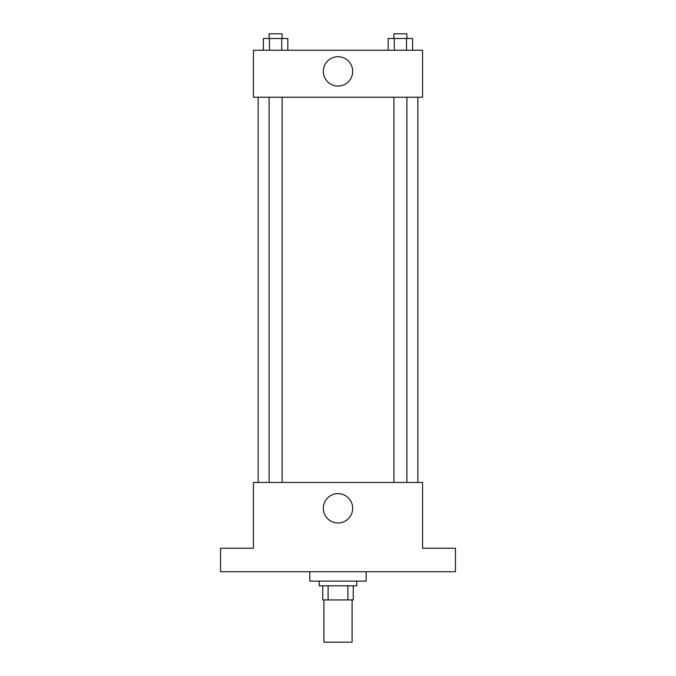 <?xml version="1.0" encoding="UTF-8"?>
<svg xmlns="http://www.w3.org/2000/svg" width="676" height="676" viewBox="0 0 676 676"><rect width="100%" height="100%" fill="white"/><g stroke="black" fill="none" stroke-linecap="round" stroke-linejoin="round"><path stroke-width="1.01" d="M323.905 599.916L323.905 642.2L352.095 642.2L352.095 599.916M347.886 585.822L347.886 599.916L322.731 599.916L322.731 585.822M347.886 599.916L353.269 599.916L353.269 585.822L353.269 599.916M356.793 581.123L356.793 585.822L319.207 585.822L319.207 581.123M328.113 585.822L328.113 599.916M309.811 571.727L309.811 581.123L366.189 581.123L366.189 571.727M455.455 571.727L220.545 571.727L220.545 548.236L253.432 548.236L253.432 482.47L422.568 482.47L422.568 548.236L455.455 548.236L455.455 571.727M352.678 508.301A14.678 14.678 0 0 1 330.657 521.019A14.678 14.678 0 0 1 330.657 495.592A14.678 14.678 0 0 1 352.678 508.301M417.869 97.226L417.869 482.47M393.905 482.47L393.905 97.226M282.095 97.226L282.095 482.47M422.568 97.226L253.432 97.226L253.432 50.244L422.568 50.244L422.568 97.226M352.678 71.386A14.678 14.678 0 0 1 330.657 84.103A14.678 14.678 0 0 1 330.657 58.668A14.678 14.678 0 0 1 352.678 71.386M412.597 50.244L412.597 38.498L388.185 38.498L388.185 50.244M406.496 38.498L406.496 50.244M394.285 38.498L394.285 50.244M393.905 38.498L393.905 33.8L406.876 33.8L406.876 38.498M287.815 50.244L287.815 38.498L263.403 38.498L263.403 50.244M281.715 38.498L281.715 50.244M269.504 38.498L269.504 50.244M269.124 38.498L269.124 33.8L282.095 33.8L282.095 38.498M258.131 97.226L258.131 482.47M406.876 482.47L406.876 97.226M269.124 97.226L269.124 482.47"/></g></svg>
